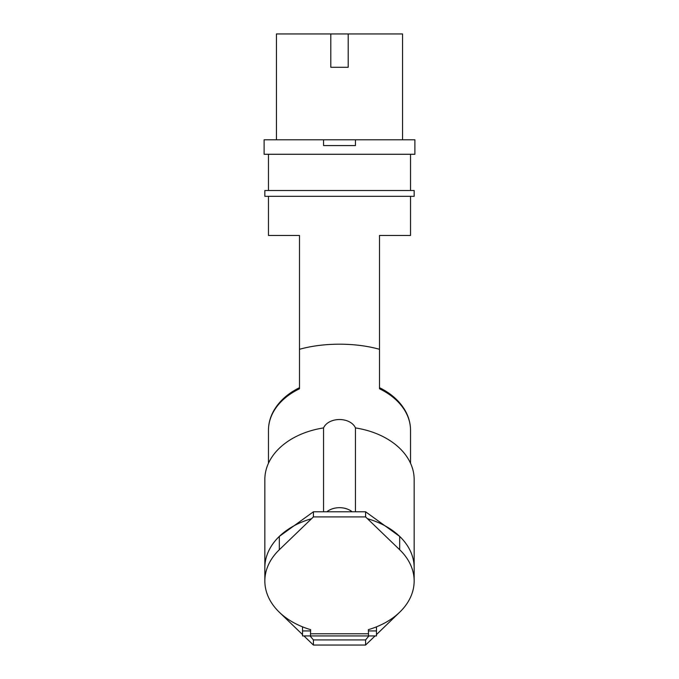<?xml version="1.0" encoding="UTF-8"?>
<svg xmlns="http://www.w3.org/2000/svg" width="679" height="679" viewBox="0 0 679 679"><rect width="100%" height="100%" fill="white"/><g stroke="black" fill="none" stroke-linecap="round" stroke-linejoin="round"><path stroke-width="1.02" d="M326.871 511.788A16.644 11.772 0 0 1 339.5 507.688A16.644 11.772 0 0 1 352.129 511.788A16.644 11.772 180 0 0 326.871 511.788M368.349 629.671A74.656 52.792 180 0 0 414.156 580.978A74.656 52.792 180 0 0 399.676 549.735L365.591 516.914L313.409 516.914L279.324 549.735A74.656 52.792 180 0 0 264.844 580.978A74.656 52.792 180 0 0 310.651 629.671L310.507 633.77L368.493 633.77L368.349 629.671M313.409 516.914L313.409 511.788L365.591 511.788L399.676 536.41A74.656 52.792 0 0 1 414.156 567.652A74.656 52.792 180 0 0 384.968 525.784M294.032 525.784A74.656 52.792 180 0 0 264.844 567.652A74.656 52.792 0 0 1 279.324 536.41A74.656 52.792 0 0 1 311.551 518.705M313.409 511.788L279.324 536.41L279.324 549.735M365.591 511.788L365.591 516.914M367.449 518.705A74.656 52.792 0 0 1 399.676 536.41L399.676 549.735M376.472 626.844L376.472 635.934L368.493 635.934L368.493 633.77M302.528 626.844L302.528 635.934L368.493 635.934L310.507 635.934L310.507 633.77M414.156 580.978L414.156 479.501A74.656 52.792 180 0 0 355.448 427.923A16.644 11.772 180 0 0 339.5 419.529A16.644 11.772 180 0 0 323.552 427.923A74.656 52.792 180 0 0 264.844 479.501L264.844 580.978M323.552 427.923L323.552 511.788M410.532 196.316L410.532 235.46L379.51 235.46L379.51 388.787A71.032 50.229 180 0 1 410.532 430.291L410.532 463.248M379.51 349.295C367.407 345.934 354.073 344.228 339.5 344.185C324.927 344.228 311.593 345.934 299.49 349.295L299.49 235.46L268.468 235.46L268.468 196.316M264.844 196.316L414.156 196.316L414.156 190.519L264.844 190.519L264.844 196.316M410.532 190.519L410.532 154.277M268.468 190.519L268.468 154.277M323.552 139.781L264.114 139.781L264.114 154.277L414.886 154.277L414.886 139.781L355.448 139.781L355.448 145.578L323.552 145.578L323.552 139.781L355.448 139.781M402.562 139.781L402.562 33.95L276.438 33.95L276.438 139.781M268.468 430.291C268.494 423.492 270.25 416.982 273.73 410.753C279.256 401.153 287.845 393.464 299.49 387.684C287.845 393.464 279.256 401.153 273.73 410.753C270.25 416.982 268.494 423.492 268.468 430.291L268.468 463.248L268.468 430.291A71.032 50.229 180 0 1 299.49 388.787L299.49 349.295M355.448 427.923L355.448 511.788M330.8 33.95L330.8 67.289L348.2 67.289L348.2 33.95M399.676 612.229L376.472 634.576M375.063 635.934L365.591 645.05L313.409 645.05L303.937 635.934M279.324 612.229L302.528 634.576M310.091 635.934L313.409 639.924L313.409 645.05M313.409 639.924L365.591 639.924L365.591 645.05M365.591 639.924L368.909 635.934M310.507 630.935L302.528 630.935M376.472 630.935L368.493 630.935M379.51 387.684C391.155 393.464 399.744 401.153 405.27 410.753C408.75 416.982 410.506 423.492 410.532 430.291C410.506 423.492 408.75 416.982 405.27 410.753C399.744 401.153 391.155 393.464 379.51 387.684"/></g></svg>
